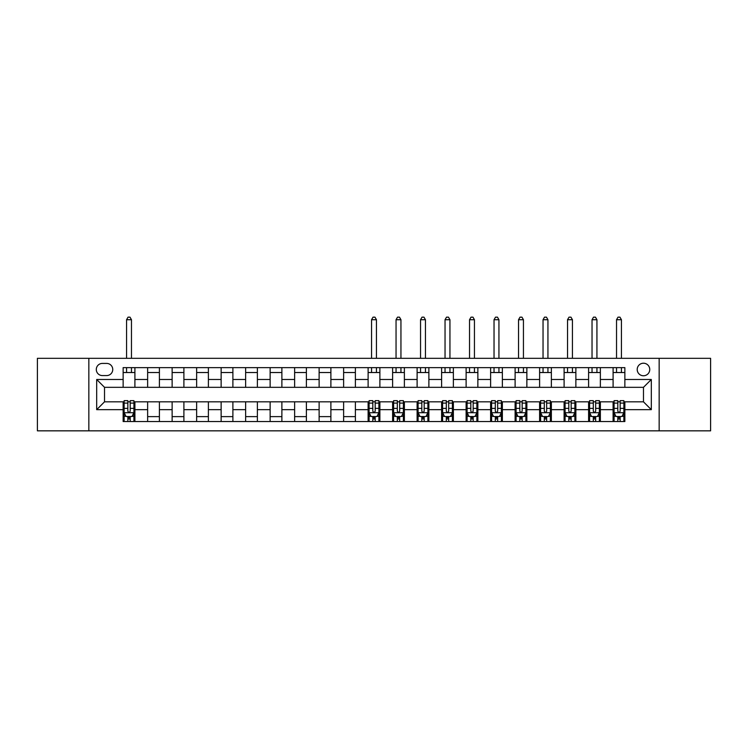 <?xml version="1.0" encoding="UTF-8"?>
<svg xmlns="http://www.w3.org/2000/svg" width="748" height="748" viewBox="0 0 748 748"><rect width="100%" height="100%" fill="white"/><g stroke="black" fill="none" stroke-linecap="round" stroke-linejoin="round"><path stroke-width="1.12" d="M643.476 363.219A6.274 6.274 0 0 0 637.202 369.493A6.274 6.274 0 0 0 643.476 375.767A6.274 6.274 0 0 0 649.75 369.493A6.274 6.274 0 0 0 643.476 363.219M659.156 430.839L710.6 430.839L710.6 358.32L659.156 358.32L659.156 430.839L88.844 430.839L88.844 358.32L37.4 358.32L37.4 430.839L88.844 430.839M102.364 375.571L106.683 375.571A6.078 6.078 0 0 0 112.752 369.493A6.078 6.078 0 0 0 106.683 363.416L102.364 363.416A6.078 6.078 0 0 0 96.296 369.493A6.078 6.078 0 0 0 102.364 375.571M659.156 358.32L88.844 358.32M123.139 409.67L96.688 409.67L96.688 379.488L123.139 379.488L123.139 387.324L104.524 387.324L104.524 401.826L123.139 401.826L123.139 421.526L624.861 421.526L624.861 401.826L643.476 401.826L643.476 387.324L624.861 387.324L624.861 379.488L651.312 379.488L651.312 409.67L624.861 409.67M624.861 379.488L624.861 367.633L123.139 367.633L123.139 379.488M613.098 367.633L613.098 387.324L624.861 387.324M613.098 387.324L123.139 387.324M123.139 401.826L124.121 401.826M127.843 401.826L130.199 401.826M133.92 401.826L134.902 401.826L134.902 421.526M369.101 401.826L134.902 401.826M372.822 401.826L375.178 401.826M378.899 401.826L379.881 401.826L379.881 421.526M393.598 401.826L379.881 401.826M397.319 401.826L399.675 401.826M403.396 401.826L404.378 401.826L404.378 421.526M418.095 401.826L404.378 401.826M421.816 401.826L424.172 401.826M427.893 401.826L428.875 401.826L428.875 421.526M442.592 401.826L428.875 401.826M446.313 401.826L448.669 401.826M452.39 401.826L453.372 401.826L453.372 421.526M467.089 401.826L453.372 401.826M470.819 401.826L473.166 401.826M476.887 401.826L477.869 401.826L477.869 421.526M491.586 401.826L477.869 401.826M495.316 401.826L497.663 401.826M501.384 401.826L502.366 401.826L502.366 421.526M516.092 401.826L502.366 401.826M519.813 401.826L522.16 401.826M525.891 401.826L526.863 401.826L526.863 421.526M540.589 401.826L526.863 401.826M544.31 401.826L546.657 401.826M550.388 401.826L551.36 401.826L551.36 421.526M565.086 401.826L551.36 401.826M568.807 401.826L571.154 401.826M574.885 401.826L575.866 401.826L575.866 421.526M589.583 401.826L575.866 401.826M593.304 401.826L595.66 401.826M599.382 401.826L600.364 401.826L600.364 421.526M614.08 401.826L600.364 401.826M617.801 401.826L620.157 401.826M623.879 401.826L624.861 401.826M134.902 367.633L134.902 387.324M123.139 372.532L134.902 372.532M123.139 416.627L124.121 416.627M127.843 416.627L130.199 416.627M133.92 416.627L134.902 416.627M147.637 401.826L147.637 421.526M147.637 367.633L147.637 387.324M159.399 367.633L159.399 387.324M147.637 372.532L159.399 372.532M159.399 401.826L159.399 421.526M147.637 416.627L159.399 416.627M172.133 401.826L172.133 421.526M183.896 401.826L183.896 421.526M172.133 416.627L183.896 416.627M172.133 367.633L172.133 387.324M183.896 367.633L183.896 387.324M172.133 372.532L183.896 372.532M196.64 401.826L196.64 421.526M208.393 401.826L208.393 421.526M196.64 416.627L208.393 416.627M196.64 367.633L196.64 387.324M208.393 367.633L208.393 387.324M196.64 372.532L208.393 372.532M221.137 401.826L221.137 421.526M232.89 401.826L232.89 421.526M221.137 416.627L232.89 416.627M221.137 367.633L221.137 387.324M232.89 367.633L232.89 387.324M221.137 372.532L232.89 372.532M245.634 401.826L245.634 421.526M257.387 401.826L257.387 421.526M245.634 416.627L257.387 416.627M245.634 367.633L245.634 387.324M257.387 367.633L257.387 387.324M245.634 372.532L257.387 372.532M270.131 401.826L270.131 421.526M281.884 401.826L281.884 421.526M270.131 416.627L281.884 416.627M270.131 367.633L270.131 387.324M281.884 367.633L281.884 387.324M270.131 372.532L281.884 372.532M294.628 401.826L294.628 421.526M306.39 401.826L306.39 421.526M294.628 416.627L306.39 416.627M294.628 367.633L294.628 387.324M306.39 367.633L306.39 387.324M294.628 372.532L306.39 372.532M319.125 401.826L319.125 421.526M330.887 401.826L330.887 421.526M319.125 416.627L330.887 416.627M319.125 367.633L319.125 387.324M330.887 367.633L330.887 387.324M319.125 372.532L330.887 372.532M343.622 401.826L343.622 421.526M355.384 401.826L355.384 421.526M343.622 416.627L355.384 416.627M343.622 367.633L343.622 387.324M355.384 367.633L355.384 387.324M343.622 372.532L355.384 372.532M368.119 401.826L368.119 421.526M368.119 416.627L369.101 416.627M372.822 416.627L375.178 416.627M378.899 416.627L379.881 416.627M368.119 367.633L368.119 387.324M379.881 367.633L379.881 387.324M368.119 372.532L379.881 372.532M392.616 401.826L392.616 421.526M392.616 416.627L393.598 416.627M397.319 416.627L399.675 416.627M403.396 416.627L404.378 416.627M392.616 367.633L392.616 387.324M404.378 367.633L404.378 387.324M392.616 372.532L404.378 372.532M417.113 401.826L417.113 421.526M417.113 416.627L418.095 416.627M421.816 416.627L424.172 416.627M427.893 416.627L428.875 416.627M417.113 367.633L417.113 387.324M428.875 367.633L428.875 387.324M417.113 372.532L428.875 372.532M441.61 401.826L441.61 421.526M441.61 416.627L442.592 416.627M446.313 416.627L448.669 416.627M452.39 416.627L453.372 416.627M441.61 367.633L441.61 387.324M453.372 367.633L453.372 387.324M441.61 372.532L453.372 372.532M466.116 401.826L466.116 421.526M466.116 416.627L467.089 416.627M470.819 416.627L473.166 416.627M476.887 416.627L477.869 416.627M466.116 367.633L466.116 387.324M477.869 367.633L477.869 387.324M466.116 372.532L477.869 372.532M490.613 401.826L490.613 421.526M490.613 416.627L491.586 416.627M495.316 416.627L497.663 416.627M501.384 416.627L502.366 416.627M490.613 367.633L490.613 387.324M502.366 367.633L502.366 387.324M490.613 372.532L502.366 372.532M515.11 401.826L515.11 421.526M515.11 416.627L516.092 416.627M519.813 416.627L522.16 416.627M525.891 416.627L526.863 416.627M515.11 367.633L515.11 387.324M526.863 367.633L526.863 387.324M515.11 372.532L526.863 372.532M539.607 401.826L539.607 421.526M539.607 416.627L540.589 416.627M544.31 416.627L546.657 416.627M550.388 416.627L551.36 416.627M539.607 367.633L539.607 387.324M551.36 367.633L551.36 387.324M539.607 372.532L551.36 372.532M564.104 401.826L564.104 421.526M564.104 416.627L565.086 416.627M568.807 416.627L571.154 416.627M574.885 416.627L575.866 416.627M564.104 367.633L564.104 387.324M575.866 367.633L575.866 387.324M564.104 372.532L575.866 372.532M588.601 401.826L588.601 421.526M588.601 416.627L589.583 416.627M593.304 416.627L595.66 416.627M599.382 416.627L600.364 416.627M588.601 367.633L588.601 387.324M600.364 367.633L600.364 387.324M588.601 372.532L600.364 372.532M613.098 401.826L613.098 421.526M613.098 416.627L614.08 416.627M617.801 416.627L620.157 416.627M623.879 416.627L624.861 416.627M613.098 372.532L624.861 372.532M104.524 387.324L96.688 379.488M104.524 401.826L96.688 409.67M651.312 379.488L643.476 387.324M651.312 409.67L643.476 401.826M127.843 418.974L130.199 418.974M124.121 403.107L127.843 403.107L127.843 400.657L124.121 400.657L124.121 412.606L126.085 416.524L131.966 416.524L133.92 412.606L133.92 400.657L130.199 400.657L130.199 403.107L133.92 403.107M133.92 412.606L133.92 421.526M124.121 412.606L124.121 421.526M130.199 416.524L130.199 421.526M127.843 421.526L127.843 416.524M127.843 403.107L127.843 411.138C128.628 412.653 129.413 412.653 130.199 411.138L130.199 403.107M131.47 372.532L131.47 367.633M131.47 358.32L131.47 319.714L126.571 319.714L126.571 358.32M126.571 372.532L126.571 367.633M126.571 319.714L128.039 317.161L130.002 317.161L131.47 319.714M372.822 418.974L375.178 418.974M369.101 403.107L372.822 403.107L372.822 400.657L369.101 400.657L369.101 412.606L371.064 416.524L376.936 416.524L378.899 412.606L378.899 400.657L375.178 400.657L375.178 403.107L378.899 403.107M378.899 412.606L378.899 421.526M369.101 412.606L369.101 421.526M375.178 416.524L375.178 421.526M372.822 421.526L372.822 416.524M372.822 403.107L372.822 411.138C373.607 412.653 374.393 412.653 375.178 411.138L375.178 403.107M376.45 372.532L376.45 367.633M376.45 358.32L376.45 319.714L371.55 319.714L371.55 358.32M371.55 372.532L371.55 367.633M371.55 319.714L373.018 317.161L374.982 317.161L376.45 319.714M397.319 418.974L399.675 418.974M393.598 403.107L397.319 403.107L397.319 400.657L393.598 400.657L393.598 412.606L395.561 416.524L401.433 416.524L403.396 412.606L403.396 400.657L399.675 400.657L399.675 403.107L403.396 403.107M403.396 412.606L403.396 421.526M393.598 412.606L393.598 421.526M399.675 416.524L399.675 421.526M397.319 421.526L397.319 416.524M397.319 403.107L397.319 411.138C398.104 412.653 398.89 412.653 399.675 411.138L399.675 403.107M400.947 372.532L400.947 367.633M400.947 358.32L400.947 319.714L396.047 319.714L396.047 358.32M396.047 372.532L396.047 367.633M396.047 319.714L397.515 317.161L399.479 317.161L400.947 319.714M421.816 418.974L424.172 418.974M418.095 403.107L421.816 403.107L421.816 400.657L418.095 400.657L418.095 412.606L420.058 416.524L425.939 416.524L427.893 412.606L427.893 400.657L424.172 400.657L424.172 403.107L427.893 403.107M427.893 412.606L427.893 421.526M418.095 412.606L418.095 421.526M424.172 416.524L424.172 421.526M421.816 421.526L421.816 416.524M421.816 403.107L421.816 411.138C422.601 412.653 423.387 412.653 424.172 411.138L424.172 403.107M425.444 372.532L425.444 367.633M425.444 358.32L425.444 319.714L420.544 319.714L420.544 358.32M420.544 372.532L420.544 367.633M420.544 319.714L422.012 317.161L423.976 317.161L425.444 319.714M446.313 418.974L448.669 418.974M442.592 403.107L446.313 403.107L446.313 400.657L442.592 400.657L442.592 412.606L444.555 416.524L450.436 416.524L452.39 412.606L452.39 400.657L448.669 400.657L448.669 403.107L452.39 403.107M452.39 412.606L452.39 421.526M442.592 412.606L442.592 421.526M448.669 416.524L448.669 421.526M446.313 421.526L446.313 416.524M446.313 403.107L446.313 411.138C447.098 412.653 447.884 412.653 448.669 411.138L448.669 403.107M449.941 372.532L449.941 367.633M449.941 358.32L449.941 319.714L445.041 319.714L445.041 358.32M445.041 372.532L445.041 367.633M445.041 319.714L446.509 317.161L448.473 317.161L449.941 319.714M470.819 418.974L473.166 418.974M467.089 403.107L470.819 403.107L470.819 400.657L467.089 400.657L467.089 412.606L469.052 416.524L474.933 416.524L476.887 412.606L476.887 400.657L473.166 400.657L473.166 403.107L476.887 403.107M476.887 412.606L476.887 421.526M467.089 412.606L467.089 421.526M473.166 416.524L473.166 421.526M470.819 421.526L470.819 416.524M470.819 403.107L470.819 411.138C471.595 412.653 472.381 412.653 473.166 411.138L473.166 403.107M474.438 372.532L474.438 367.633M474.438 358.32L474.438 319.714L469.538 319.714L469.538 358.32M469.538 372.532L469.538 367.633M469.538 319.714L471.016 317.161L472.97 317.161L474.438 319.714M495.316 418.974L497.663 418.974M491.586 403.107L495.316 403.107L495.316 400.657L491.586 400.657L491.586 412.606L493.549 416.524L499.43 416.524L501.384 412.606L501.384 400.657L497.663 400.657L497.663 403.107L501.384 403.107M501.384 412.606L501.384 421.526M491.586 412.606L491.586 421.526M497.663 416.524L497.663 421.526M495.316 421.526L495.316 416.524M495.316 403.107L495.316 411.138C496.092 412.653 496.878 412.653 497.663 411.138L497.663 403.107M498.935 372.532L498.935 367.633M498.935 358.32L498.935 319.714L494.035 319.714L494.035 358.32M494.035 372.532L494.035 367.633M494.035 319.714L495.513 317.161L497.467 317.161L498.935 319.714M519.813 418.974L522.16 418.974M516.092 403.107L519.813 403.107L519.813 400.657L516.092 400.657L516.092 412.606L518.046 416.524L523.927 416.524L525.891 412.606L525.891 400.657L522.16 400.657L522.16 403.107L525.891 403.107M525.891 412.606L525.891 421.526M516.092 412.606L516.092 421.526M522.16 416.524L522.16 421.526M519.813 421.526L519.813 416.524M519.813 403.107L519.813 411.138C520.589 412.653 521.375 412.653 522.16 411.138L522.16 403.107M523.441 372.532L523.441 367.633M523.441 358.32L523.441 319.714L518.542 319.714L518.542 358.32M518.542 372.532L518.542 367.633M518.542 319.714L520.01 317.161L521.964 317.161L523.441 319.714M544.31 418.974L546.657 418.974M540.589 403.107L544.31 403.107L544.31 400.657L540.589 400.657L540.589 412.606L542.543 416.524L548.424 416.524L550.388 412.606L550.388 400.657L546.657 400.657L546.657 403.107L550.388 403.107M550.388 412.606L550.388 421.526M540.589 412.606L540.589 421.526M546.657 416.524L546.657 421.526M544.31 421.526L544.31 416.524M544.31 403.107L544.31 411.138C545.096 412.653 545.872 412.653 546.657 411.138L546.657 403.107M547.938 372.532L547.938 367.633M547.938 358.32L547.938 319.714L543.039 319.714L543.039 358.32M543.039 372.532L543.039 367.633M543.039 319.714L544.507 317.161L546.461 317.161L547.938 319.714M568.807 418.974L571.154 418.974M565.086 403.107L568.807 403.107L568.807 400.657L565.086 400.657L565.086 412.606L567.04 416.524L572.921 416.524L574.885 412.606L574.885 400.657L571.154 400.657L571.154 403.107L574.885 403.107M574.885 412.606L574.885 421.526M565.086 412.606L565.086 421.526M571.154 416.524L571.154 421.526M568.807 421.526L568.807 416.524M568.807 403.107L568.807 411.138C569.593 412.653 570.378 412.653 571.154 411.138L571.154 403.107M572.435 372.532L572.435 367.633M572.435 358.32L572.435 319.714L567.536 319.714L567.536 358.32M567.536 372.532L567.536 367.633M567.536 319.714L569.004 317.161L570.967 317.161L572.435 319.714M593.304 418.974L595.66 418.974M589.583 403.107L593.304 403.107L593.304 400.657L589.583 400.657L589.583 412.606L591.537 416.524L597.418 416.524L599.382 412.606L599.382 400.657L595.66 400.657L595.66 403.107L599.382 403.107M599.382 412.606L599.382 421.526M589.583 412.606L589.583 421.526M595.66 416.524L595.66 421.526M593.304 421.526L593.304 416.524M593.304 403.107L593.304 411.138C594.09 412.653 594.875 412.653 595.66 411.138L595.66 403.107M596.932 372.532L596.932 367.633M596.932 358.32L596.932 319.714L592.033 319.714L592.033 358.32M592.033 372.532L592.033 367.633M592.033 319.714L593.501 317.161L595.464 317.161L596.932 319.714M617.801 418.974L620.157 418.974M614.08 403.107L617.801 403.107L617.801 400.657L614.08 400.657L614.08 412.606L616.034 416.524L621.915 416.524L623.879 412.606L623.879 400.657L620.157 400.657L620.157 403.107L623.879 403.107M623.879 412.606L623.879 421.526M614.08 412.606L614.08 421.526M620.157 416.524L620.157 421.526M617.801 421.526L617.801 416.524M617.801 403.107L617.801 411.138C618.587 412.653 619.372 412.653 620.157 411.138L620.157 403.107M621.429 372.532L621.429 367.633M621.429 358.32L621.429 319.714L616.53 319.714L616.53 358.32M616.53 372.532L616.53 367.633M616.53 319.714L617.998 317.161L619.961 317.161L621.429 319.714M147.637 409.67L134.902 409.67M147.637 379.488L134.902 379.488M172.133 379.488L159.399 379.488M172.133 409.67L159.399 409.67M196.64 379.488L183.896 379.488M196.64 409.67L183.896 409.67M221.137 379.488L208.393 379.488M221.137 409.67L208.393 409.67M245.634 379.488L232.89 379.488M245.634 409.67L232.89 409.67M270.131 379.488L257.387 379.488M270.131 409.67L257.387 409.67M294.628 379.488L281.884 379.488M294.628 409.67L281.884 409.67M319.125 379.488L306.39 379.488M319.125 409.67L306.39 409.67M343.622 379.488L330.887 379.488M343.622 409.67L330.887 409.67M368.119 379.488L355.384 379.488M368.119 409.67L355.384 409.67M392.616 379.488L379.881 379.488M392.616 409.67L379.881 409.67M417.113 379.488L404.378 379.488M417.113 409.67L404.378 409.67M441.61 379.488L428.875 379.488M441.61 409.67L428.875 409.67M466.116 379.488L453.372 379.488M466.116 409.67L453.372 409.67M490.613 379.488L477.869 379.488M490.613 409.67L477.869 409.67M515.11 379.488L502.366 379.488M515.11 409.67L502.366 409.67M539.607 379.488L526.863 379.488M539.607 409.67L526.863 409.67M564.104 379.488L551.36 379.488M564.104 409.67L551.36 409.67M588.601 379.488L575.866 379.488M588.601 409.67L575.866 409.67M613.098 379.488L600.364 379.488M613.098 409.67L600.364 409.67M124.168 412.709L133.873 412.709M133.92 416.29L132.078 416.29M125.963 416.29L124.121 416.29M130.199 408.361L133.92 408.361M124.121 408.361L127.843 408.361M127.843 417.73L130.199 417.73M369.147 412.709L378.853 412.709M378.899 416.29L377.057 416.29M370.943 416.29L369.101 416.29M375.178 408.361L378.899 408.361M369.101 408.361L372.822 408.361M372.822 417.73L375.178 417.73M393.644 412.709L403.35 412.709M403.396 416.29L401.554 416.29M395.44 416.29L393.598 416.29M399.675 408.361L403.396 408.361M393.598 408.361L397.319 408.361M397.319 417.73L399.675 417.73M418.141 412.709L427.847 412.709M427.893 416.29L426.051 416.29M419.937 416.29L418.095 416.29M424.172 408.361L427.893 408.361M418.095 408.361L421.816 408.361M421.816 417.73L424.172 417.73M442.638 412.709L452.344 412.709M452.39 416.29L450.548 416.29M444.434 416.29L442.592 416.29M448.669 408.361L452.39 408.361M442.592 408.361L446.313 408.361M446.313 417.73L448.669 417.73M467.145 412.709L476.841 412.709M476.887 416.29L475.045 416.29M468.931 416.29L467.089 416.29M473.166 408.361L476.887 408.361M467.089 408.361L470.819 408.361M470.819 417.73L473.166 417.73M491.642 412.709L501.338 412.709M501.384 416.29L499.542 416.29M493.428 416.29L491.586 416.29M497.663 408.361L501.384 408.361M491.586 408.361L495.316 408.361M495.316 417.73L497.663 417.73M516.139 412.709L525.835 412.709M525.891 416.29L524.049 416.29M517.934 416.29L516.092 416.29M522.16 408.361L525.891 408.361M516.092 408.361L519.813 408.361M519.813 417.73L522.16 417.73M540.636 412.709L550.332 412.709M550.388 416.29L548.546 416.29M542.431 416.29L540.589 416.29M546.657 408.361L550.388 408.361M540.589 408.361L544.31 408.361M544.31 417.73L546.657 417.73M565.133 412.709L574.829 412.709M574.885 416.29L573.043 416.29M566.928 416.29L565.086 416.29M571.154 408.361L574.885 408.361M565.086 408.361L568.807 408.361M568.807 417.73L571.154 417.73M589.63 412.709L599.335 412.709M599.382 416.29L597.54 416.29M591.425 416.29L589.583 416.29M595.66 408.361L599.382 408.361M589.583 408.361L593.304 408.361M593.304 417.73L595.66 417.73M614.127 412.709L623.832 412.709M623.879 416.29L622.037 416.29M615.922 416.29L614.08 416.29M620.157 408.361L623.879 408.361M614.08 408.361L617.801 408.361M617.801 417.73L620.157 417.73"/></g></svg>
